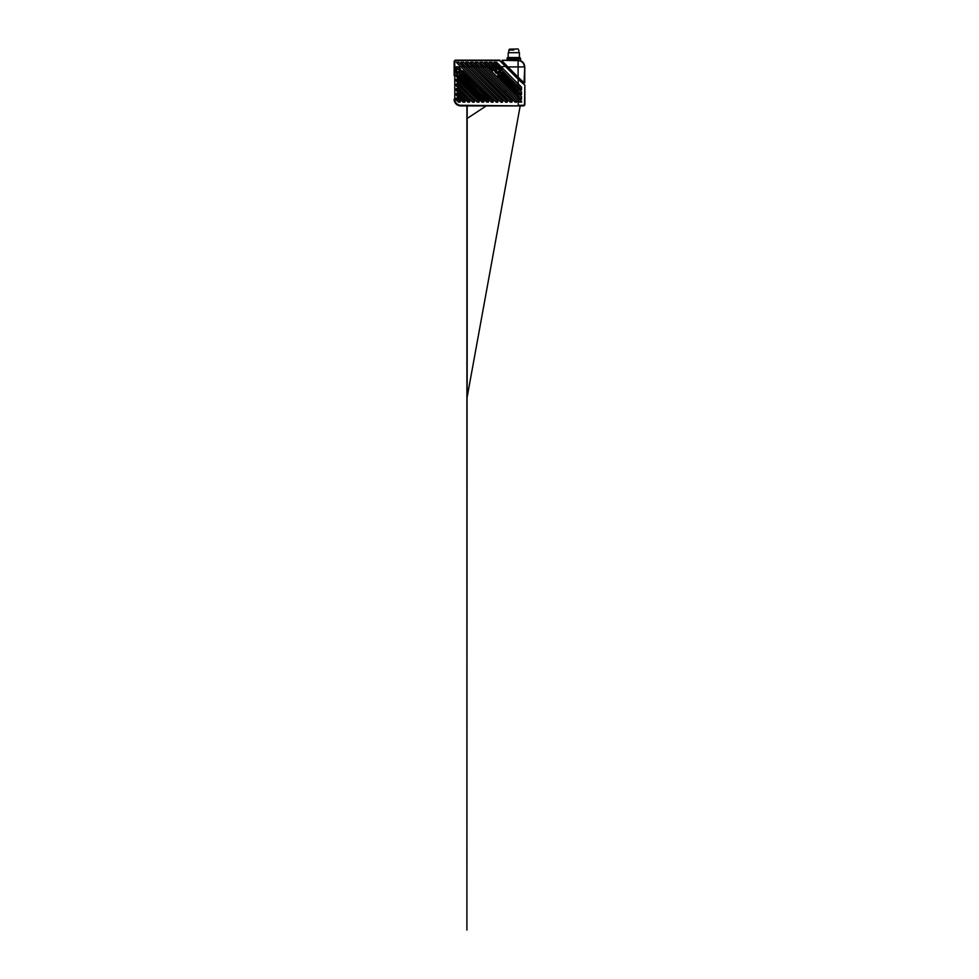 <?xml version="1.0" encoding="UTF-8"?>
<svg xmlns="http://www.w3.org/2000/svg" width="979" height="979" viewBox="0 0 979 979"><rect width="100%" height="100%" fill="white"/><g stroke="black" fill="none" stroke-linecap="round" stroke-linejoin="round"><path stroke-width="1.47" d="M454.134 75.542L454.134 61.812A1.664 1.664 0 0 1 455.798 60.147L499.645 60.147A0.624 0.624 22.5 0 1 500.085 60.331L455.798 60.147A1.664 1.664 0 0 0 454.134 61.812L454.134 65.972M454.207 100.274A6.657 6.657 0 0 1 454.134 99.258A6.657 6.657 0 0 0 460.717 105.916L460.73 105.279A6.009 6.009 0 0 1 454.782 99.258L454.77 61.616L455.798 60.147L454.146 61.812L454.134 68.885M521.317 102.012L519.714 101.902L518.111 100.299L518.111 98.169L521.538 101.351L518.209 97.961L518.209 95.991L521.538 99.124L521.513 96.554L518.209 93.262L518.209 91.28L521.538 94.425L521.513 91.855L518.209 88.551L518.209 86.568L521.538 89.713L521.513 87.143L518.209 83.839L518.209 79.372L524.683 84.928A0.624 0.624 67.5 0 1 524.866 85.381L524.866 104.251A1.664 1.664 0 0 1 523.202 105.916L460.913 105.916M457.413 67.612L457.878 67.612A2.925 2.925 0 0 0 454.954 70.549A2.925 2.925 0 0 0 457.878 73.474A2.937 2.937 0 0 0 460.815 70.549A2.937 2.937 0 0 0 457.878 67.612L457.328 67.637M459.959 60.147L455.798 60.147L459.959 60.147M454.99 70.549A2.888 2.888 0 0 1 457.878 67.661A2.888 2.888 0 0 1 460.766 70.549A2.888 2.888 0 0 1 457.878 73.437A2.888 2.888 0 0 1 454.99 70.549M455.419 70.549A2.46 2.46 0 0 0 457.878 73.009A2.46 2.46 0 0 0 460.338 70.549A2.46 2.46 0 0 0 457.878 68.102A2.46 2.46 0 0 0 455.419 70.549A2.46 2.46 0 0 1 457.878 68.102A2.46 2.46 0 0 1 460.338 70.549A2.46 2.46 0 0 1 457.878 73.009A2.46 2.46 0 0 1 455.419 70.549M457.878 71.883A1.334 1.334 0 0 0 459.212 70.549A1.334 1.334 0 0 0 457.878 69.228A1.334 1.334 0 0 0 456.544 70.549A1.334 1.334 0 0 0 457.878 71.883M457.878 71.797A1.248 1.248 0 0 0 459.127 70.549A1.248 1.248 0 0 0 457.878 69.301A1.248 1.248 0 0 0 456.63 70.549A1.248 1.248 0 0 0 457.878 71.797M460.73 105.279L523.202 105.916L524.866 104.251L523.41 105.291L518.209 105.279L518.209 100.69L519.568 102.049L521.513 102.183M497.821 71.797A1.248 1.248 0 0 0 499.07 70.549A1.248 1.248 0 0 0 497.821 69.301A1.248 1.248 0 0 0 496.573 70.549A1.248 1.248 0 0 0 497.821 71.797M497.821 71.883A1.334 1.334 0 0 0 499.155 70.549A1.334 1.334 0 0 0 497.821 69.228A1.334 1.334 0 0 0 496.488 70.549A1.334 1.334 0 0 0 497.821 71.883M500.281 70.549A2.46 2.46 0 0 0 497.821 68.102A2.46 2.46 0 0 0 495.362 70.549A2.46 2.46 0 0 0 497.821 73.009A2.46 2.46 0 0 0 500.281 70.549A2.46 2.46 0 0 1 497.821 73.009A2.46 2.46 0 0 1 495.362 70.549A2.46 2.46 0 0 1 497.821 68.102A2.46 2.46 0 0 1 500.281 70.549M494.933 70.549A2.888 2.888 0 0 1 497.821 67.661A2.888 2.888 0 0 1 500.71 70.549A2.888 2.888 0 0 1 497.821 73.437A2.888 2.888 0 0 1 494.933 70.549M500.758 70.549A2.937 2.937 0 0 0 497.821 67.612A2.937 2.937 0 0 0 494.884 70.549A2.937 2.937 0 0 0 497.821 73.486A2.937 2.937 0 0 0 500.758 70.549M521.538 99.124L498.091 74.71L497.711 75.371L498.091 74.71A4.161 4.161 0 0 0 498.996 74.539L518.209 93.262L498.984 74.404A4.026 4.026 0 0 1 497.981 74.575L497.65 75.432L518.27 95.93A30.973 1.077 -135 0 0 521.256 98.903L521.513 99.258M521.538 94.425L500.954 73.29A4.161 4.161 0 0 0 501.407 72.666L518.209 88.551L502.105 72.446L501.321 72.556A4.026 4.026 0 0 1 500.832 73.229L518.27 91.218A30.973 1.077 -135 0 0 521.256 94.192L521.513 94.547M495.827 67.061L491.911 62.252L489.243 62.264L495.141 67.551A4.026 4.026 0 0 1 495.827 67.061L499.302 66.805A4.026 4.026 0 0 1 501.811 70.035L518.27 86.507A30.973 1.077 -135 0 0 521.256 89.493L521.513 89.835M492.951 70.721L493.795 70.39A4.026 4.026 0 0 1 493.967 69.387L487.199 62.252L484.544 62.264L492.951 70.721L493.795 70.39M521.513 101.265L486.82 66.768L484.617 66.792L479.943 62.228L484.324 66.805L482.353 66.805L477.715 62.228L475.121 62.264L479.624 66.805L477.642 66.805L473.004 62.228L470.422 62.264L474.913 66.805L472.93 66.805L468.292 62.228L465.71 62.264L470.201 66.805L468.231 66.805L463.593 62.228L460.999 62.264L465.502 66.805L463.52 66.805L458.882 62.228L456.3 62.264L460.791 66.805L454.158 66.805M521.281 101.253L521.305 101.192A31.389 1.101 45 0 0 518.148 98.022L482.5 62.252L479.943 62.228M521.538 102.11L521.538 101.351M519.959 102L521.281 102.097L519.922 102.183M521.354 98.842L518.221 95.82L518.307 93.629L521.538 96.64M518.27 95.93L497.65 75.432M497.981 74.575L497.993 74.661A4.112 4.112 0 0 0 499.009 74.49L498.984 74.404M521.513 96.554L499.486 74.539M521.281 96.542L521.305 96.493A31.389 1.101 45 0 0 518.148 93.311M497.883 75.359L518.062 95.648L518.344 93.568M498.091 74.783A4.246 4.246 0 0 0 499.021 74.624L518.172 93.409M521.354 94.143L518.221 91.108L518.307 88.93L521.538 91.928M521.513 91.855L502.105 72.446M521.281 91.842L521.305 91.781A31.389 1.101 45 0 0 518.148 88.612M501.028 73.804L518.062 90.949L518.344 88.869M501.015 73.339A4.246 4.246 0 0 0 501.481 72.703L518.172 88.697M521.538 89.713L518.111 86.176L518.111 84.047L521.538 87.229M521.354 89.432L518.307 86.348L518.344 84.157L496.622 62.252L493.954 62.264L498.054 66.413L499.755 66.878A4.161 4.161 0 0 1 501.946 69.998L502.019 69.986A4.246 4.246 0 0 0 499.841 66.817L494.065 62.228M518.221 86.409L501.897 70.023L518.27 86.507M506.082 66.364L524.683 84.928L506.082 66.364L501.175 66.805L496.622 62.252M518.65 78.932L518.209 79.372L499.645 60.527L455.798 60.527M473.126 62.534L477.348 66.817L473.187 62.497A31.218 1.089 45 0 1 477.581 66.866L512.176 101.339L511.821 102.195L512.176 101.339M477.581 66.866L512.005 101.351L477.409 66.768L475.219 66.817L470.532 62.228M510.5 102.195L470.752 62.509A31.047 1.089 -135 0 1 475.145 66.853L477.324 66.792L512.005 101.351L511.821 102.11L510.145 102.049L511.821 102.195M507.465 101.339L507.11 102.195L507.465 101.339L472.869 66.866A31.218 1.089 45 0 0 468.476 62.497L468.378 62.252M502.753 101.339L502.398 102.195L502.753 101.339L468.17 66.866A31.218 1.089 45 0 0 463.765 62.497L463.667 62.252M498.054 101.339L497.699 102.195L498.054 101.339L463.459 66.866A31.218 1.089 45 0 0 459.065 62.497L458.955 62.252M516.875 101.339L516.52 102.195L516.875 101.339L482.292 66.866A31.218 1.089 45 0 0 477.887 62.497L477.789 62.252M460.387 101.339L460.032 102.195L460.387 101.339L456.936 97.888L456.079 98.243L456.936 97.888M465.098 101.339L464.744 102.195L465.098 101.339L456.936 93.176L456.079 93.531L456.936 93.176M469.81 101.339L469.455 102.195L469.81 101.339L456.936 88.465L456.079 88.82L456.936 88.465M474.509 101.339L474.154 102.195L474.509 101.339L456.936 83.766L456.079 84.121L456.936 83.766M479.22 101.339L478.866 102.195L479.22 101.339L456.936 79.054L456.079 79.409L456.936 79.054M483.577 102.195L483.932 101.339L456.96 74.477A4.026 4.026 0 0 1 456.728 74.416L456.226 76.374L481.901 102.049L483.577 102.195L483.932 101.339M459.665 74.171L459.53 74.967L486.612 102.049L488.276 102.195L488.631 101.339L460.375 73.706A4.026 4.026 0 0 1 459.665 74.171L486.685 101.938L488.46 101.351L460.436 73.78L488.399 101.412L486.747 101.877L459.702 74.245A4.112 4.112 0 0 0 460.436 73.78L460.375 73.706M492.988 102.195L493.343 101.339L462.724 70.733L461.88 71.026A4.026 4.026 0 0 1 461.647 71.969L491.323 102.049L492.988 102.195L493.343 101.339M479.673 66.756L475.464 62.509A31.047 1.089 -135 0 1 479.845 66.853L514.917 101.987L516.52 102.11L514.93 101.938L475.243 62.228M477.715 62.228L482.06 66.817L479.845 66.853M477.838 62.534L482.121 66.768L479.869 66.878M482.292 66.866L516.814 101.4L515.211 102.195L516.52 102.195M505.531 90.937L505.531 91.769L505.531 90.937M484.385 66.756L480.175 62.509A31.047 1.089 -135 0 1 484.556 66.853L484.556 66.853M482.414 62.228L486.747 66.792L484.642 66.817L518.111 100.299L484.581 66.878M519.568 102.049L519.616 101.987A31.304 1.089 -135 0 1 518.27 100.629M523.41 105.291L523.202 105.916L460.717 105.916A6.633 6.633 0 0 1 454.158 99.258L454.782 99.258M523.202 105.916A1.664 1.664 0 0 0 524.866 104.251L524.866 85.381L524.487 104.251M521.513 87.143L518.344 84.157M521.281 87.131L521.305 87.07A31.389 1.101 45 0 0 518.148 83.9L501.175 66.805L518.148 83.9M496.537 62.228L518.172 83.986M496.659 62.534L496.72 62.497A31.218 1.089 45 0 1 501.113 66.866M498.384 66.352L494.297 62.509A30.949 1.077 -135 0 1 498.14 66.315L498.054 66.413M460.852 66.756L456.63 62.509A31.047 1.089 -135 0 1 461.023 66.853L496.084 101.987L497.699 102.11L496.108 101.938L456.41 62.228M458.882 62.228L463.226 66.817L461.048 66.878L463.263 66.743L497.821 101.412L496.377 102.195L497.699 102.195M459.004 62.534L463.263 66.743M463.459 66.866L497.993 101.4L497.589 101.975M465.551 66.756L461.342 62.509A31.047 1.089 -135 0 1 465.723 66.853L500.795 101.987L502.398 102.11L500.807 101.938L461.121 62.228M463.593 62.228L467.938 66.817L465.747 66.878M463.716 62.534L502.521 101.412L501.089 102.195L502.398 102.195M468.17 66.866L502.692 101.4L502.288 101.975M470.263 66.756L466.053 62.509A31.047 1.089 -135 0 1 470.434 66.853L505.494 101.987L507.11 102.11L505.519 101.938L465.82 62.228M468.292 62.228L472.649 66.817L470.458 66.878M468.415 62.534L507.232 101.412L505.788 102.195L507.11 102.195M472.869 66.866L507.403 101.4L507 101.975M456.226 99.907L458.368 102.049L460.032 102.195M456.398 99.772L458.502 101.877L456.398 99.772L456.863 98.12L460.154 101.412L458.735 102.061L456.336 99.834L456.924 98.059L460.216 101.351L460.032 102.11L458.368 102.049M456.226 95.196L463.079 102.049L464.744 102.195M456.398 95.061L463.214 101.877L456.398 95.061L456.863 93.409L464.866 101.412L463.153 101.938L456.336 95.122L456.924 93.348L464.927 101.351L464.744 102.11L463.079 102.049M456.226 90.496L467.778 102.049L469.455 102.195M456.398 90.349L467.913 101.877L456.398 90.349L456.863 88.697L469.577 101.412L467.864 101.938L456.336 90.411L456.924 88.636L469.639 101.351L469.455 102.11L467.778 102.049M456.226 85.785L472.49 102.049L474.154 102.195M456.398 85.65L472.551 101.987L456.398 85.65L456.863 83.998L474.277 101.412L472.563 101.938L456.336 85.711L456.924 83.937L474.338 101.351L474.154 102.11L472.49 102.049M456.226 81.073L477.201 102.049L478.866 102.195M456.398 80.939L477.25 101.987L456.398 80.939L456.863 79.287L478.988 101.412L477.275 101.938L456.336 81L456.924 79.226L479.049 101.351L478.866 102.11L477.201 102.049M456.3 74.955L456.716 74.637A4.246 4.246 0 0 0 456.899 74.685L483.577 102.11L481.962 101.987L456.398 76.227L456.703 74.49L456.336 76.289L481.986 101.938L483.467 102.061L483.761 101.351L457.193 74.612M488.276 102.195L488.631 101.339M488.166 101.975L486.612 102.049M461.941 72.36L461.855 72.018A4.246 4.246 0 0 0 462.076 71.137L493.11 101.412L492.988 102.11L491.372 101.987L461.733 71.993L491.397 101.938L493.171 101.351L462.7 70.892L461.88 71.026M461.647 71.969L461.733 71.993A4.112 4.112 0 0 0 461.966 71.026L462.724 70.733M462.639 70.941L493.11 101.412M491.837 62.228L492.009 62.497A31.181 1.089 45 0 1 495.876 66.327L495.925 66.266M491.96 62.534L495.961 66.78M491.911 62.252L495.717 66.976A4.161 4.161 0 0 0 495.08 67.429L493.967 66.853A31.047 1.089 -135 0 0 489.586 62.509L494.456 67.527M495.851 66.841L494.028 66.792L489.647 62.423M495.668 66.902A4.246 4.246 0 0 0 495.031 67.355L494.052 66.817L495.778 66.988A4.112 4.112 0 0 0 495.093 67.49L495.141 67.551M487.248 62.534L491.47 66.817L487.309 62.497A31.218 1.089 45 0 1 491.703 66.866L493.795 66.756M493.844 68.885L491.703 66.866M489.096 66.756L484.874 62.509A31.047 1.089 -135 0 1 489.267 66.853L493 70.659L489.096 66.756L487.052 66.805L518.148 98.022M493.967 69.387L493.881 69.362A4.112 4.112 0 0 0 493.71 70.39L489.341 66.817L491.47 66.817L493.673 69.019L491.531 66.768L489.329 66.792L484.935 62.423M456.214 70.549A1.664 1.664 0 0 0 457.878 72.213A1.664 1.664 0 0 0 459.543 70.549A1.664 1.664 0 0 0 457.878 68.885A1.664 1.664 0 0 0 456.214 70.549M459.224 70.549A1.346 1.346 0 0 0 457.878 69.203A1.346 1.346 0 0 0 456.532 70.549A1.346 1.346 0 0 0 457.878 71.908A1.346 1.346 0 0 0 459.224 70.549M496.157 70.549A1.664 1.664 0 0 0 497.821 72.213A1.664 1.664 0 0 0 499.486 70.549A1.664 1.664 0 0 0 497.821 68.885A1.664 1.664 0 0 0 496.157 70.549M499.168 70.549A1.346 1.346 0 0 0 497.821 69.203A1.346 1.346 0 0 0 496.475 70.549A1.346 1.346 0 0 0 497.821 71.908A1.346 1.346 0 0 0 499.168 70.549M518.136 48.95L509.484 49.158L518.136 48.95M513.804 50.027L508.811 50.027L513.804 50.027M520.461 58.764L520.045 57.516L507.563 57.516L507.146 58.764L512.017 58.764L512.029 60.27M518.099 58.764L518.075 60.27L520.595 60.759L520.632 58.764L512.017 58.764M507.183 60.27L507.146 57.932L520.045 57.516M519.421 57.516L519.421 52.695L508.187 52.695L508.187 57.516M520.595 60.759L518.099 60.27C522.137 60.661 524.352 62.876 524.756 66.927L524.01 64.92M522.48 61.91A6.657 6.657 0 0 0 521.428 61.163L519.751 60.478M518.576 60.282L518.099 60.637A6.278 6.278 -135 0 1 524.389 66.915L518.111 66.927L518.099 77.108L524.01 82.774L523.692 83.435M523.789 63.488A6.657 6.657 0 0 1 524.291 64.492A6.657 6.657 0 0 0 521.428 61.163M501.701 61.591L502.374 60.27L518.099 60.27L502.154 60.294M502.092 60.319L518.075 60.637L518.111 66.927M502.374 60.27L501.786 61.689L502.374 60.27L501.786 61.689L502.374 60.27L501.786 61.689L523.337 83.227L524.756 82.64L524.756 66.951L524.01 82.774M503.182 63.084L521.942 81.832M501.786 61.689L502.386 60.637M507.465 67.367L507.917 66.915L502.239 61.004M524.744 82.738L523.337 83.227M518.087 59.181L518.075 60.27M522.517 61.946A6.657 6.657 0 0 1 523.826 63.525A6.657 6.657 0 0 0 522.517 61.946A6.657 6.657 0 0 1 523.826 63.525M466.91 105.916L466.91 930.05L467.154 105.916M486.208 105.916L467.154 118.459L467.154 397.168L520.192 105.916M518.099 66.915L507.917 66.915L518.099 77.108L517.658 77.549M494.762 70.549L494.762 70.549A3.059 3.059 0 0 0 497.821 73.609A3.059 3.059 0 0 0 500.881 70.549L500.881 70.549A3.059 3.059 0 0 0 497.821 67.502A3.059 3.059 0 0 0 494.762 70.549M494.848 70.549A2.974 2.974 0 0 0 497.821 73.535A2.974 2.974 0 0 0 500.795 70.549A2.974 2.974 0 0 0 497.821 67.575A2.974 2.974 0 0 0 494.848 70.549C495.998 66.596 497.981 66.596 500.795 70.549C498.813 74.392 496.83 74.392 494.848 70.549M518.062 100.36L518.344 98.279M500.844 73.914L518.27 91.218M500.832 73.229L500.893 73.29A4.112 4.112 0 0 0 501.395 72.593L501.321 72.556M518.062 86.238L501.958 70.317M501.811 70.035L501.897 70.023A4.112 4.112 0 0 0 499.339 66.731M474.974 66.756L510.145 102.049M460.938 70.549A3.059 3.059 0 0 0 457.878 67.502A3.059 3.059 0 0 0 454.819 70.549A3.059 3.059 0 0 0 457.878 73.609A3.059 3.059 0 0 0 460.938 70.549M456.079 99.552L456.079 98.243M456.079 94.853L456.079 93.531M456.079 90.141L456.079 88.82M456.079 85.43L456.079 84.121M456.079 80.731L456.079 79.409M516.643 101.412L482.06 66.817L516.704 101.351L516.41 101.975M518.221 100.531A30.276 1.052 -135 0 1 519.629 101.951L519.714 101.902M518.172 98.108L482.598 62.497A31.218 1.089 45 0 1 486.991 66.866M518.209 105.903L460.717 105.903M499.841 66.817L500.869 66.792L499.841 66.817M454.77 61.616L454.146 61.812M460.852 70.549A2.974 2.974 0 0 0 457.878 67.575A2.974 2.974 0 0 0 454.905 70.549A2.974 2.974 0 0 0 457.878 73.535A2.974 2.974 0 0 0 460.852 70.549C459.677 74.514 457.695 74.514 454.905 70.549C456.887 66.719 458.87 66.719 460.852 70.549M463.287 66.768L497.821 101.412M467.974 66.743L465.723 66.853M467.999 66.768L502.521 101.412M507.232 101.412L472.698 66.768L470.434 66.853M510.524 101.975L511.711 101.975L510.23 101.938L475.145 66.853M510.279 101.877L475.17 66.878M456.3 98.353L456.3 99.54M460.154 101.412L456.863 98.12M459.922 101.975L458.723 102.195M456.3 93.641L456.3 94.828M464.866 101.412L456.863 93.409M464.633 101.975L463.422 102.195M456.3 88.93L456.3 90.117M469.577 101.412L456.863 88.697M469.345 101.975L468.133 102.195M456.3 84.231L456.3 85.418M474.277 101.412L456.863 83.998M474.044 101.975L472.845 102.195M456.3 79.519L456.3 80.706M478.988 101.412L456.863 79.287M478.755 101.975L477.544 102.195M456.079 74.894L456.3 75.995M483.699 101.412L457.058 74.771M483.467 101.975L482.255 102.195M481.901 102.049L456.398 76.227M486.747 101.877L459.53 74.967M461.048 73.755L488.399 101.412M459.726 74.857L459.812 74.331A4.246 4.246 0 0 0 460.485 73.902L460.925 73.927M460.485 73.902L460.436 73.841A4.161 4.161 0 0 1 459.775 74.257L459.812 74.331M491.323 102.049L461.77 72.495M492.878 101.975L491.666 102.195M462.076 71.137L462.002 71.124A4.161 4.161 0 0 1 461.782 71.981L461.855 72.018M493.832 69.374L493.759 69.35A4.246 4.246 0 0 0 493.587 70.28L493.673 70.292A4.161 4.161 0 0 1 493.832 69.374M518.797 52.695L518.797 50.027M508.811 52.695L508.811 50.027"/></g></svg>
